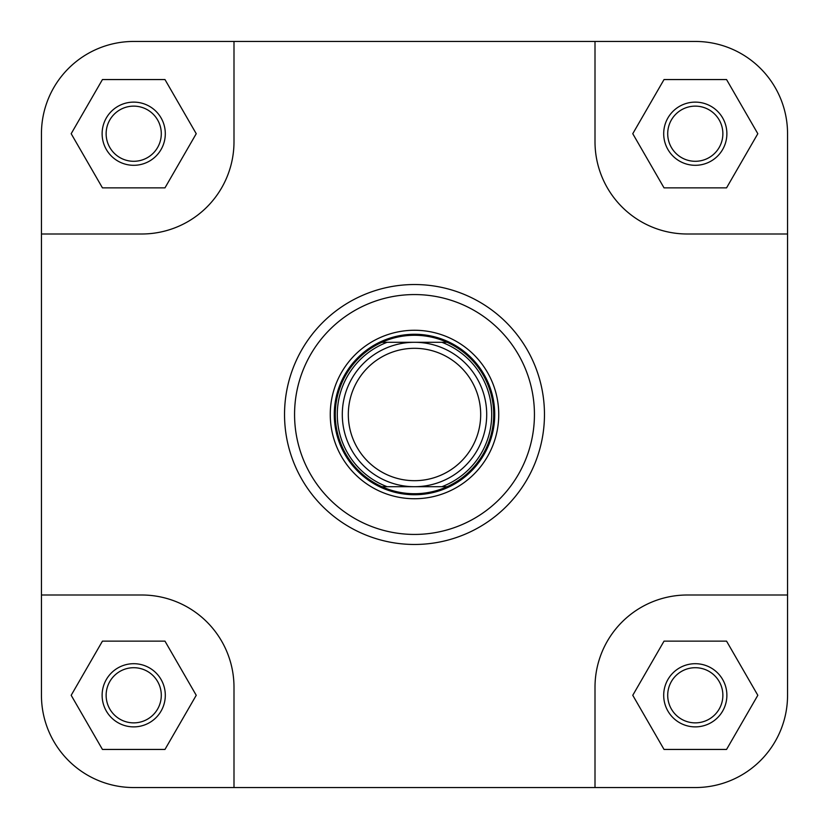 <?xml version="1.0" encoding="UTF-8"?>
<svg xmlns="http://www.w3.org/2000/svg" width="829" height="829" viewBox="0 0 829 829"><rect width="100%" height="100%" fill="white"/><g stroke="black" fill="none" stroke-linecap="round" stroke-linejoin="round"><path stroke-width="1.24" d="M787.55 695.293A92.257 92.257 0 0 1 695.293 787.55L595.004 787.55L595.004 687.272A92.257 92.257 0 0 1 687.272 595.004L787.55 595.004L787.55 695.293L787.55 133.707A92.257 92.257 0 0 0 695.293 41.45L595.004 41.45L595.004 141.728A92.257 92.257 0 0 0 687.272 233.996L787.55 233.996M595.004 41.45L133.707 41.45A92.257 92.257 0 0 0 41.45 133.707L41.45 233.996L141.728 233.996A92.257 92.257 0 0 0 233.996 141.728L233.996 41.45L133.707 41.45M595.004 787.55L233.996 787.55L233.996 687.272A92.257 92.257 0 0 0 141.728 595.004L41.45 595.004L41.45 695.293A92.257 92.257 0 0 0 133.707 787.55L233.996 787.55L133.707 787.55M663.697 695.293A31.585 31.585 0 0 1 695.293 663.697A31.585 31.585 0 0 1 726.878 695.293A31.585 31.585 0 0 1 695.293 726.878A31.585 31.585 0 0 1 663.697 695.293M722.867 695.293A27.575 27.575 0 0 0 695.293 667.708A27.575 27.575 0 0 0 667.708 695.293A27.575 27.575 0 0 0 695.293 722.867A27.575 27.575 0 0 0 722.867 695.293M102.122 695.293A31.585 31.585 0 0 1 133.707 663.697A31.585 31.585 0 0 1 165.303 695.293A31.585 31.585 0 0 1 133.707 726.878A31.585 31.585 0 0 1 102.122 695.293M161.292 695.293A27.575 27.575 0 0 0 133.707 667.708A27.575 27.575 0 0 0 106.133 695.293A27.575 27.575 0 0 0 133.707 722.867A27.575 27.575 0 0 0 161.292 695.293M102.122 133.707A31.585 31.585 0 0 1 133.707 102.122A31.585 31.585 0 0 1 165.303 133.707A31.585 31.585 0 0 1 133.707 165.303A31.585 31.585 0 0 1 102.122 133.707M161.292 133.707A27.575 27.575 0 0 0 133.707 106.133A27.575 27.575 0 0 0 106.133 133.707A27.575 27.575 0 0 0 133.707 161.292A27.575 27.575 0 0 0 161.292 133.707M663.697 133.707A31.585 31.585 0 0 1 695.293 102.122A31.585 31.585 0 0 1 726.878 133.707A31.585 31.585 0 0 1 695.293 165.303A31.585 31.585 0 0 1 663.697 133.707M722.867 133.707A27.575 27.575 0 0 0 695.293 106.133A27.575 27.575 0 0 0 667.708 133.707A27.575 27.575 0 0 0 695.293 161.292A27.575 27.575 0 0 0 722.867 133.707M330.263 414.5A84.237 84.237 0 0 1 414.5 330.263A84.237 84.237 0 0 1 498.737 414.5A84.237 84.237 0 0 1 414.5 498.737A84.237 84.237 0 0 1 330.263 414.5M544.466 414.5A129.966 129.966 0 0 1 414.5 544.466A129.966 129.966 0 0 1 284.534 414.5A129.966 129.966 0 0 1 414.5 284.534A129.966 129.966 0 0 1 544.466 414.5A129.966 129.966 0 0 0 414.5 284.534A129.966 129.966 0 0 0 284.534 414.5M41.45 233.996L41.45 695.293M632.765 695.293L664.029 749.447L726.556 749.447L757.82 695.293L726.556 641.138L664.029 641.138L632.765 695.293M71.18 695.293L102.444 749.447L164.971 749.447L196.235 695.293L164.971 641.138L102.444 641.138L71.18 695.293M71.18 133.707L102.444 187.862L164.971 187.862L196.235 133.707L164.971 79.553L102.444 79.553L71.18 133.707M632.765 133.707L664.029 187.862L726.556 187.862L757.82 133.707L726.556 79.553L664.029 79.553L632.765 133.707M480.685 414.5A66.185 66.185 0 0 0 414.5 348.315A66.185 66.185 0 0 0 348.315 414.5A66.185 66.185 0 0 0 414.5 480.685A66.185 66.185 0 0 0 480.685 414.5M342.294 414.5A72.206 72.206 0 0 1 414.5 342.294A72.206 72.206 0 0 1 486.706 414.5A72.206 72.206 0 0 1 414.5 486.706A72.206 72.206 0 0 1 342.294 414.5M494.726 414.5A80.226 80.226 0 0 0 414.5 334.274A80.226 80.226 0 0 0 334.274 414.5A80.226 80.226 0 0 0 414.5 494.726A80.226 80.226 0 0 0 494.726 414.5M381.9 486.706A79.221 79.221 0 0 0 493.721 414.5A79.221 79.221 0 0 0 381.9 342.294L447.1 342.294A79.221 79.221 0 0 1 447.1 486.706L381.9 486.706A79.221 79.221 0 0 1 381.9 342.294L387.133 342.294A77.221 77.221 0 0 0 387.133 486.706L382.521 486.706M447.1 486.706L441.867 486.706A77.221 77.221 0 0 0 441.867 342.294L446.479 342.294M294.564 414.5A119.936 119.936 0 0 0 414.5 534.436A119.936 119.936 0 0 0 534.436 414.5A119.936 119.936 0 0 0 414.5 294.564A119.936 119.936 0 0 0 294.564 414.5"/></g></svg>
